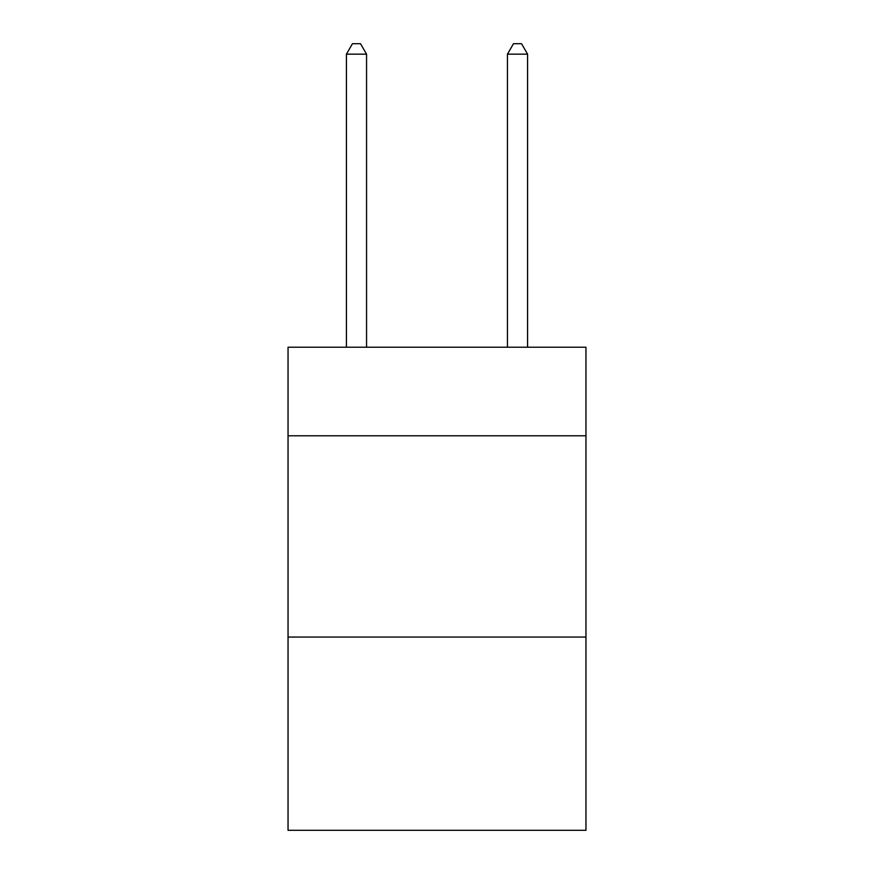 <?xml version="1.0" encoding="UTF-8"?>
<svg xmlns="http://www.w3.org/2000/svg" width="874" height="874" viewBox="0 0 874 874"><rect width="100%" height="100%" fill="white"/><g stroke="black" fill="none" stroke-linecap="round" stroke-linejoin="round"><path stroke-width="1.31" d="M585.951 435.787L585.951 347.229L288.049 347.229L288.049 435.787L585.951 435.787L585.951 830.3L288.049 830.3L288.049 435.787M585.951 637.07L288.049 637.07M366.556 347.229L366.556 54.166L346.421 54.166L346.421 347.229M346.421 54.166L352.462 43.7L360.514 43.7L366.556 54.166M527.579 347.229L527.579 54.166L507.444 54.166L507.444 347.229M507.444 54.166L513.486 43.7L521.538 43.7L527.579 54.166"/></g></svg>

